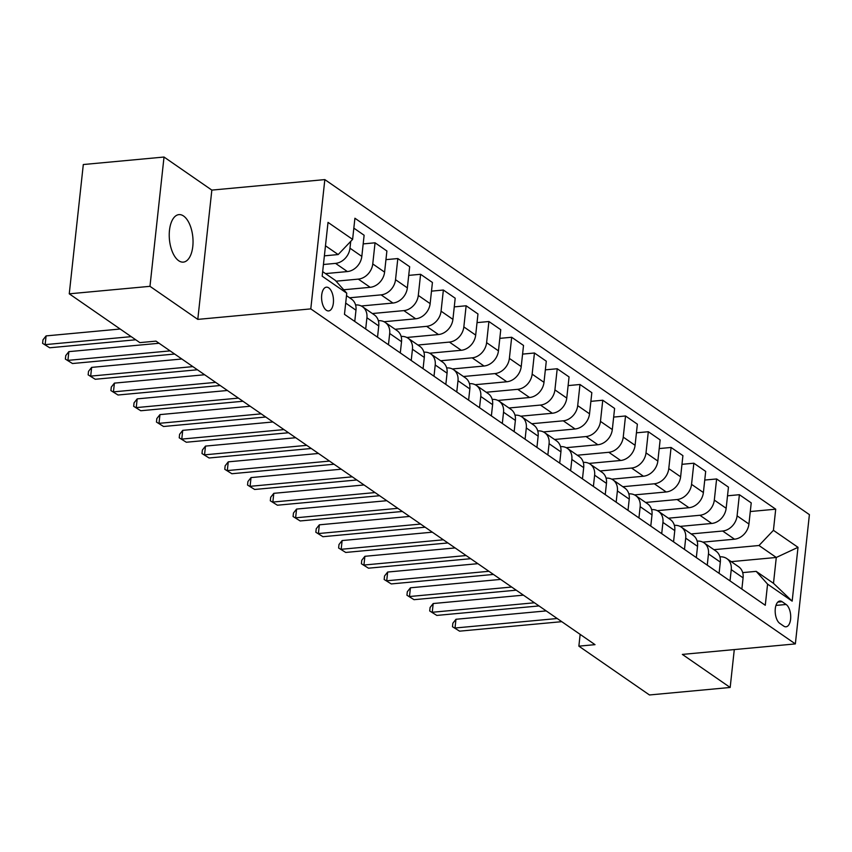 <?xml version="1.0" encoding="UTF-8"?>
<svg xmlns="http://www.w3.org/2000/svg" width="852" height="852" viewBox="0 0 852 852"><rect width="100%" height="100%" fill="white"/><g stroke="black" fill="none" stroke-linecap="round" stroke-linejoin="round"><path stroke-width="1.28" d="M178.707 260.733A23.845 11.758 84.7 0 0 183.34 262.118A23.845 11.758 84.7 0 0 193.042 241.925A23.845 11.758 84.7 0 0 183.563 216.003A23.845 11.758 84.7 0 0 178.931 214.619A23.845 11.758 84.7 0 0 169.228 234.811A23.845 11.758 84.7 0 0 178.707 260.733M326.316 310.234A11.928 5.879 84.7 0 0 328.627 310.927A11.928 5.879 84.7 0 0 333.483 300.831A11.928 5.879 84.7 0 0 328.744 287.87A11.928 5.879 84.7 0 0 326.422 287.177A11.928 5.879 84.7 0 0 321.577 297.273A11.928 5.879 84.7 0 0 326.316 310.234M164.021 157.034L149.973 286.325L197.792 319.383L211.839 190.102L164.021 157.034L83.304 164.532L69.257 293.823L139.845 342.621L155.991 341.13L595.015 644.655L578.87 646.157L649.458 694.966L730.175 687.468L734.286 649.586M211.839 190.102L324.836 179.602L809.4 514.629L795.353 643.91L310.788 308.893L324.836 179.602M786.13 604.473L782.115 601.704A11.555 5.698 84.7 0 0 779.878 601.033A11.555 5.698 84.7 0 0 775.171 610.809A11.555 5.698 84.7 0 0 779.761 623.366L783.776 626.135A11.555 5.698 84.7 0 0 786.013 626.806A11.555 5.698 84.7 0 0 790.72 617.029A11.555 5.698 84.7 0 0 786.13 604.473L775.948 605.421M773.424 530.327L798.015 547.325L792.168 601.139L767.577 584.131L756.182 571.362L773.488 583.322L776.289 557.464L758.994 545.504L773.424 530.327L775.714 509.187L354.911 218.24L352.611 239.38L338.18 254.556L325.485 245.781M322.674 271.639L335.368 280.414L346.764 293.195L344.474 314.335L765.277 605.271L767.577 584.131M346.764 293.195L322.173 276.197L328.02 222.383L352.611 239.38M149.973 286.325L69.257 293.823M197.792 319.383L310.788 308.893M795.353 643.91L682.356 654.411L730.175 687.468M580.148 634.378L578.87 646.157M731.229 561.649L776.289 557.464L798.015 547.325M756.182 571.362L742.688 572.608M713.923 549.678L758.994 545.504M702.847 542.138L734.499 539.199A14.91 11.992 -55.3 0 0 748.929 524.023L751.23 502.882L739.387 494.703L727.512 495.8M691.153 533.938L722.656 531.02A14.91 11.992 -55.3 0 0 737.087 515.843L739.387 494.703M680.066 526.398L711.729 523.458A14.91 11.992 -55.3 0 0 726.16 508.282L728.46 487.142L716.617 478.952L704.742 480.059M668.383 518.197L699.886 515.268A14.91 11.992 -55.3 0 0 714.317 500.092L716.617 478.952M657.297 510.657L688.959 507.717A14.91 11.992 -55.3 0 0 703.39 492.541L705.69 471.401L693.847 463.211L681.973 464.319M645.614 502.456L677.116 499.528A14.91 11.992 -55.3 0 0 691.547 484.351L693.847 463.211M634.527 494.905L666.189 491.966A14.91 11.992 -55.3 0 0 680.62 476.79L682.91 455.65L671.078 447.47L659.203 448.567M622.844 486.705L654.347 483.787A14.91 11.992 -55.3 0 0 668.777 468.611L671.078 447.47M611.757 479.165L643.42 476.225A14.91 11.992 -55.3 0 0 657.851 461.049L660.14 439.909L648.308 431.73L636.433 432.827M600.074 470.964L631.577 468.046A14.91 11.992 -55.3 0 0 646.008 452.87L648.308 431.73M588.988 463.424L620.639 460.485A14.91 11.992 -55.3 0 0 635.081 445.308L637.371 424.168L625.528 415.978L613.664 417.086M577.305 455.224L608.807 452.295A14.91 11.992 -55.3 0 0 623.238 437.119L625.528 415.978M566.218 447.683L597.87 444.744A14.91 11.992 -55.3 0 0 612.311 429.568L614.601 408.427L602.758 400.238L590.894 401.345M554.535 439.483L586.038 436.554A14.91 11.992 -55.3 0 0 600.468 421.378L602.758 400.238M543.448 431.932L575.1 428.993A14.91 11.992 -55.3 0 0 589.531 413.816L591.831 392.676L579.988 384.497L568.124 385.594M531.755 423.732L563.257 420.813A14.91 11.992 -55.3 0 0 577.699 405.637L579.988 384.497M520.678 416.191L552.33 413.252A14.91 11.992 -55.3 0 0 566.761 398.076L569.061 376.935L557.219 368.746L545.344 369.853M508.985 407.991L540.487 405.062A14.91 11.992 -55.3 0 0 554.918 389.886L557.219 368.746M497.909 400.451L529.561 397.511A14.91 11.992 -55.3 0 0 543.991 382.335L546.292 361.195L534.449 353.005L522.574 354.112M486.215 392.25L517.718 389.321A14.91 11.992 -55.3 0 0 532.149 374.145L534.449 353.005M475.128 384.71L506.791 381.771A14.91 11.992 -55.3 0 0 521.222 366.594L523.522 345.454L511.679 337.264L499.804 338.361M463.445 376.509L494.948 373.581A14.91 11.992 -55.3 0 0 509.379 358.404L511.679 337.264M452.359 368.959L484.021 366.019A14.91 11.992 -55.3 0 0 498.452 350.843L500.752 329.703L488.91 321.523L477.035 322.62M440.676 360.758L472.178 357.84A14.91 11.992 -55.3 0 0 486.609 342.664L488.91 321.523M429.589 353.218L461.252 350.278A14.91 11.992 -55.3 0 0 475.682 335.102L477.972 313.962L466.14 305.772L454.265 306.88M417.906 345.017L449.409 342.089A14.91 11.992 -55.3 0 0 463.839 326.912L466.14 305.772M406.819 337.477L438.482 334.538A14.91 11.992 -55.3 0 0 452.913 319.362L455.202 298.221L443.37 290.031L431.495 291.139M395.136 329.277L426.639 326.348A14.91 11.992 -55.3 0 0 441.07 311.172L443.37 290.031M384.05 321.737L415.701 318.797A14.91 11.992 -55.3 0 0 430.143 303.621L432.433 282.481L420.59 274.291L408.726 275.388M372.367 313.536L403.869 310.607A14.91 11.992 -55.3 0 0 418.3 295.431L420.59 274.291M361.28 305.985L392.932 303.046A14.91 11.992 -55.3 0 0 407.362 287.87L409.663 266.729L397.82 258.55L385.956 259.647M349.597 297.785L381.1 294.867A14.91 11.992 -55.3 0 0 395.53 279.69L397.82 258.55M343.707 289.765L370.162 287.305A14.91 11.992 -55.3 0 0 384.593 272.129L386.893 250.989L375.05 242.799L363.186 243.906M336.061 281.192L358.319 279.115A14.91 11.992 -55.3 0 0 372.761 263.939L375.05 242.799M325.507 273.598L347.392 271.564A14.91 11.992 -55.3 0 0 361.823 256.388L364.123 235.248L353.836 228.134M323.451 264.503L335.55 263.375A14.91 11.992 -55.3 0 0 349.98 248.198L350.726 241.372M324.388 255.845L338.18 254.556M741.868 589.073A9.873 7.945 -55.3 0 1 741.868 589.083L743.082 577.837A14.91 11.992 -55.3 0 0 738.652 566.772L726.809 558.592A14.91 11.992 -55.3 0 0 719.919 556.867M775.714 509.187L750.282 511.541M730.026 580.904L731.24 569.647A14.91 11.992 -55.3 0 0 726.809 558.592M719.099 573.343A9.873 7.945 -55.3 0 0 719.099 573.332L720.313 562.096A14.91 11.992 -55.3 0 0 715.882 551.031L704.04 542.841A14.91 11.992 -55.3 0 0 697.149 541.126M707.256 565.153L708.47 553.907A14.91 11.992 -55.3 0 0 704.04 542.841M696.329 557.602A9.873 7.945 -55.3 0 0 696.318 557.581L697.543 546.345A14.91 11.992 -55.3 0 0 693.102 535.29L681.27 527.1A14.91 11.992 -55.3 0 0 674.379 525.375M684.476 549.412L685.7 538.166A14.91 11.992 -55.3 0 0 681.27 527.1M673.549 541.84A9.873 7.945 -55.3 0 1 673.559 541.861L674.773 530.604A14.91 11.992 -55.3 0 0 670.332 519.55L658.489 511.36A14.91 11.992 -55.3 0 0 651.61 509.634M661.706 533.672L662.931 522.425A14.91 11.992 -55.3 0 0 658.489 511.36M650.779 526.11A9.873 7.945 -55.3 0 0 650.779 526.099L652.004 514.864A14.91 11.992 -55.3 0 0 647.563 503.798L635.72 495.619A14.91 11.992 -55.3 0 0 628.84 493.894M638.936 517.931L640.161 506.674A14.91 11.992 -55.3 0 0 635.72 495.619M628.009 510.369A9.873 7.945 -55.3 0 0 628.009 510.348L629.234 499.123A14.91 11.992 -55.3 0 0 624.793 488.058L612.95 479.868A14.91 11.992 -55.3 0 0 606.07 478.153M616.166 502.179L617.391 490.933A14.91 11.992 -55.3 0 0 612.95 479.868M605.239 494.607A9.873 7.945 -55.3 0 1 605.239 494.629L606.464 483.372A14.91 11.992 -55.3 0 0 602.023 472.317L590.18 464.127A14.91 11.992 -55.3 0 0 583.301 462.402M593.397 486.439L594.621 475.192A14.91 11.992 -55.3 0 0 590.18 464.127M582.47 478.888A9.873 7.945 -55.3 0 0 582.47 478.867L583.684 467.631A14.91 11.992 -55.3 0 0 579.253 456.576L567.411 448.386A14.91 11.992 -55.3 0 0 560.52 446.661M570.627 470.698L571.852 459.441A14.91 11.992 -55.3 0 0 567.411 448.386M559.7 463.137A9.873 7.945 -55.3 0 0 559.7 463.126L560.914 451.89A14.91 11.992 -55.3 0 0 556.484 440.825L544.641 432.646A14.91 11.992 -55.3 0 0 537.75 430.92M547.857 454.947L549.082 443.7A14.91 11.992 -55.3 0 0 544.641 432.646M536.93 447.375A9.873 7.945 -55.3 0 1 536.93 447.396L538.144 436.149A14.91 11.992 -55.3 0 0 533.714 425.084L521.871 416.894A14.91 11.992 -55.3 0 0 514.981 415.18M525.088 439.206L526.302 427.96A14.91 11.992 -55.3 0 0 521.871 416.894M514.15 431.655L515.375 420.398A14.91 11.992 -55.3 0 0 510.934 409.343L499.102 401.154A14.91 11.992 -55.3 0 0 492.211 399.428M502.318 423.465L503.532 412.219A14.91 11.992 -55.3 0 0 499.102 401.154M491.391 415.914A9.873 7.945 -55.3 0 0 491.38 415.893L492.605 404.657A14.91 11.992 -55.3 0 0 488.164 393.603L476.332 385.413A14.91 11.992 -55.3 0 0 469.441 383.688M479.538 407.725L480.762 396.468A14.91 11.992 -55.3 0 0 476.332 385.413M468.621 400.163A9.873 7.945 -55.3 0 0 468.611 400.152L469.835 388.917A14.91 11.992 -55.3 0 0 465.394 377.851L453.552 369.672A14.91 11.992 -55.3 0 0 446.672 367.947M456.768 391.973L457.993 380.727A14.91 11.992 -55.3 0 0 453.552 369.672M445.841 384.422A9.873 7.945 -55.3 0 0 445.841 384.401L447.066 373.176A14.91 11.992 -55.3 0 0 442.625 362.111L430.782 353.921A14.91 11.992 -55.3 0 0 423.902 352.206M433.998 376.233L435.223 364.986A14.91 11.992 -55.3 0 0 430.782 353.921M423.071 368.66A9.873 7.945 -55.3 0 1 423.071 368.682L424.296 357.425A14.91 11.992 -55.3 0 0 419.855 346.37L408.012 338.18A14.91 11.992 -55.3 0 0 401.132 336.455M411.228 360.492L412.453 349.245A14.91 11.992 -55.3 0 0 408.012 338.18M400.302 352.941A9.873 7.945 -55.3 0 0 400.302 352.92L401.526 341.684A14.91 11.992 -55.3 0 0 397.085 330.629L385.242 322.439A14.91 11.992 -55.3 0 0 378.363 320.714M388.459 344.751L389.683 333.494A14.91 11.992 -55.3 0 0 385.242 322.439M377.532 337.19A9.873 7.945 -55.3 0 0 377.532 337.179L378.746 325.943A14.91 11.992 -55.3 0 0 374.316 314.878L362.473 306.699A14.91 11.992 -55.3 0 0 355.582 304.973M365.689 329L366.914 317.753A14.91 11.992 -55.3 0 0 362.473 306.699M354.762 321.428A9.873 7.945 -55.3 0 1 354.762 321.449L355.976 310.203A14.91 11.992 -55.3 0 0 351.546 299.137L346.498 295.655M773.488 583.322L792.168 601.139M546.185 610.905L455.969 619.276L455.021 628.009L557.208 618.52M459.579 631.162L452.476 626.731L459.579 631.162L561.766 621.672M452.476 626.731L452.859 623.238L455.969 619.276M523.416 595.154L433.199 603.536L432.252 612.268L534.438 602.779M436.81 615.421L429.706 610.98L436.81 615.421L538.996 605.932M429.706 610.98L430.09 607.487L433.199 603.536M500.646 579.413L410.43 587.795L409.482 596.528L511.669 587.039M414.029 599.68L406.937 595.239L414.029 599.68L516.227 590.191M406.937 595.239L407.309 591.746L410.43 587.795M477.876 563.673L387.66 572.043L386.712 580.787L488.899 571.298M391.26 583.929L384.167 579.498L391.26 583.929L493.457 574.44M384.167 579.498L384.54 576.005L387.66 572.043M455.106 547.932L364.89 556.303L363.942 565.036L466.129 555.547M368.49 568.188L361.397 563.758L368.49 568.188L470.687 558.699M361.397 563.758L361.77 560.265L364.89 556.303M432.337 532.18L342.121 540.562L341.173 549.295L443.359 539.806M345.72 552.447L338.617 548.006L345.72 552.447L447.918 542.958M338.617 548.006L339 544.513L342.121 540.562M409.556 516.44L319.351 524.821L318.392 533.554L420.59 524.065M322.951 536.707L315.847 532.266L322.951 536.707L425.137 527.207M315.847 532.266L316.23 528.772L319.351 524.821M386.787 500.699L296.571 509.07L295.623 517.814L397.82 508.325M300.181 520.955L293.077 516.525L300.181 520.955L402.368 511.466M293.077 516.525L293.461 513.032L296.571 509.07M364.017 484.958L273.801 493.329L272.853 502.062L375.05 492.573M277.411 505.215L270.308 500.784L277.411 505.215L379.598 495.726M270.308 500.784L270.691 497.28L273.801 493.329M341.247 469.207L251.031 477.589L250.083 486.322L352.27 476.832M254.641 489.474L247.538 485.033L254.641 489.474L356.828 479.985M247.538 485.033L247.921 481.54L251.031 477.589M318.478 453.466L228.261 461.848L227.314 470.581L329.5 461.092M231.872 473.733L224.768 469.292L231.872 473.733L334.059 464.233M224.768 469.292L225.152 465.799L228.261 461.848M295.708 437.726L205.492 446.097L204.544 454.84L306.731 445.351M209.091 457.982L201.999 453.552L209.091 457.982L311.289 448.493M201.999 453.552L202.371 450.058L205.492 446.097M272.938 421.974L182.722 430.356L181.774 439.089L283.961 429.6M186.322 442.241L179.229 437.811L186.322 442.241L288.519 432.752M179.229 437.811L179.602 434.307L182.722 430.356M250.168 406.234L159.952 414.615L159.005 423.348L261.191 413.859M163.552 426.501L156.459 422.06L163.552 426.501L265.749 417.011M156.459 422.06L156.832 418.566L159.952 414.615M227.399 390.493L137.183 398.874L136.235 407.607L238.422 398.118M140.782 410.749L133.679 406.319L140.782 410.749L242.98 401.26M133.679 406.319L134.062 402.826L137.183 398.874M204.618 374.752L114.413 383.123L113.454 391.867L215.652 382.378M118.013 395.008L110.909 390.578L118.013 395.008L220.199 385.519M110.909 390.578L111.292 387.085L114.413 383.123M181.849 359.001L91.633 367.382L90.685 376.115L192.882 366.626M95.243 379.268L88.139 374.837L95.243 379.268L197.43 369.779M88.139 374.837L88.523 371.334L91.633 367.382M159.079 343.26L68.863 351.642L67.915 360.375L170.112 350.886M72.473 363.527L65.37 359.086L72.473 363.527L174.66 354.038M65.37 359.086L65.753 355.593L68.863 351.642M120.164 329.021L46.093 335.901L45.145 344.634L131.197 336.647M49.704 347.776L42.6 343.345L49.704 347.776L135.745 339.788M42.6 343.345L42.983 339.852L46.093 335.901M722.656 531.02L734.499 539.199M699.886 515.268L711.729 523.458M677.116 499.528L688.959 507.717M654.347 483.787L666.189 491.966M631.577 468.046L643.42 476.225M608.807 452.295L620.639 460.485M586.038 436.554L597.87 444.744M563.257 420.813L575.1 428.993M540.487 405.062L552.33 413.252M517.718 389.321L529.561 397.511M494.948 373.581L506.791 381.771M472.178 357.84L484.021 366.019M449.409 342.089L461.252 350.278M426.639 326.348L438.482 334.538M403.869 310.607L415.701 318.797M381.1 294.867L392.932 303.046M358.319 279.115L370.162 287.305M335.55 263.375L347.392 271.564M737.087 515.843L748.929 524.023M731.24 569.647L743.082 577.837M708.47 553.907L720.313 562.096M714.317 500.092L726.16 508.282M685.7 538.166L697.543 546.345M691.547 484.351L703.39 492.541M662.931 522.425L674.773 530.604M668.777 468.611L680.62 476.79M640.161 506.674L652.004 514.864M646.008 452.87L657.851 461.049M617.391 490.933L629.234 499.123M623.238 437.119L635.081 445.308M594.621 475.192L606.464 483.372M600.468 421.378L612.311 429.568M571.852 459.441L583.684 467.631M577.699 405.637L589.531 413.816M549.082 443.7L560.914 451.89M554.918 389.886L566.761 398.076M526.302 427.96L538.144 436.149M532.149 374.145L543.991 382.335M503.532 412.219L515.375 420.398M509.379 358.404L521.222 366.594M480.762 396.468L492.605 404.657M486.609 342.664L498.452 350.843M457.993 380.727L469.835 388.917M463.839 326.912L475.682 335.102M435.223 364.986L447.066 373.176M441.07 311.172L452.913 319.362M412.453 349.245L424.296 357.425M418.3 295.431L430.143 303.621M389.683 333.494L401.526 341.684M395.53 279.69L407.362 287.87M366.914 317.753L378.746 325.943M372.761 263.939L384.593 272.129M345.699 303.088L355.976 310.203M349.98 248.198L361.823 256.388M777.791 602.108L782.115 601.704"/></g></svg>
